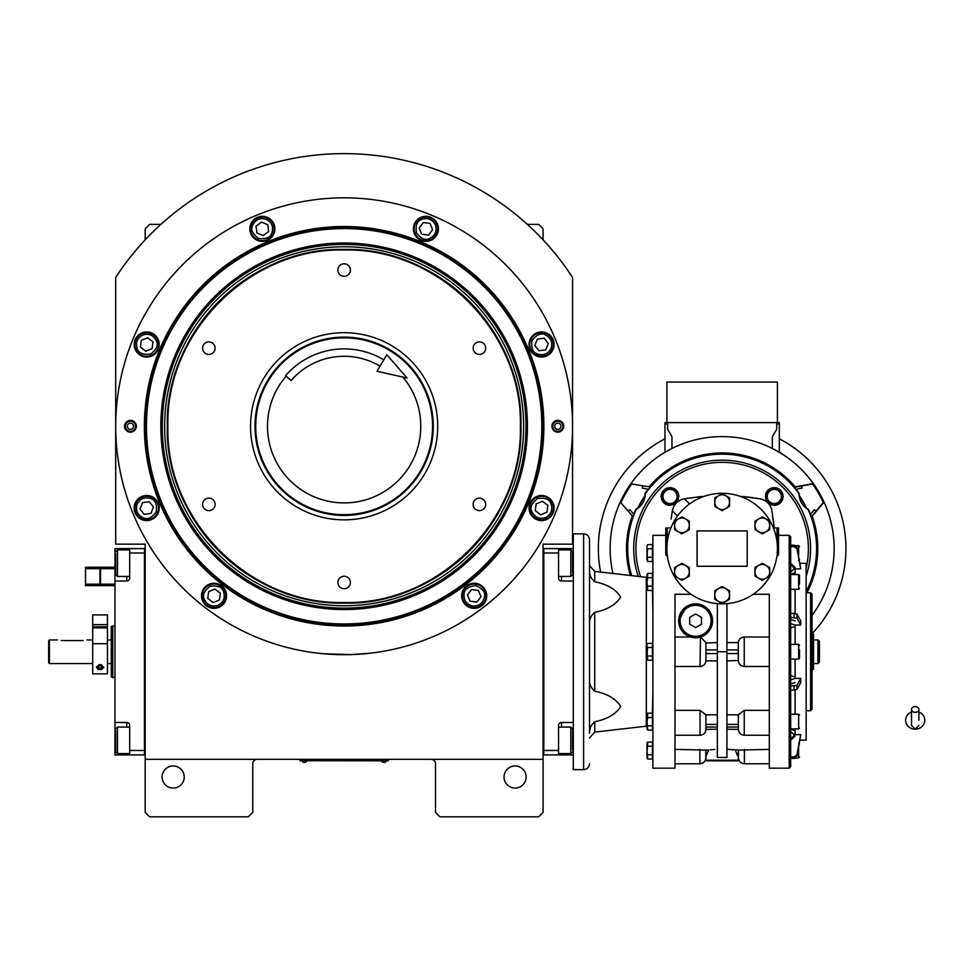 <?xml version="1.0" encoding="UTF-8"?>
<svg xmlns="http://www.w3.org/2000/svg" width="973" height="973" viewBox="0 0 973 973"><rect width="100%" height="100%" fill="white"/><g stroke="black" fill="none" stroke-linecap="round" stroke-linejoin="round"><path stroke-width="1.46" d="M162.126 777.013A11.056 11.056 0 0 0 173.182 788.069A11.056 11.056 0 0 0 184.238 777.013A11.056 11.056 0 0 0 173.182 765.97A11.056 11.056 0 0 0 162.126 777.013M504.038 777.013A11.056 11.056 0 0 0 515.082 788.069A11.056 11.056 0 0 0 526.138 777.013A11.056 11.056 0 0 0 515.082 765.97A11.056 11.056 0 0 0 504.038 777.013M543.092 759.329L543.092 544.162L572.562 544.162L572.562 277.427A272.635 272.635 0 0 0 115.702 277.427L115.702 544.162L145.184 544.162L145.184 759.329L543.092 759.329L543.092 812.382L538.665 816.809L439.93 816.809L435.503 812.382L435.503 763.756A4.427 4.427 0 0 0 431.088 759.329M145.184 759.329L145.184 812.382L149.599 816.809L248.346 816.809L252.761 812.382L252.761 763.756A4.427 4.427 0 0 1 257.188 759.329M543.092 651.752L543.092 642.496M572.562 277.427L567.587 270.056M120.688 270.056L115.702 277.427M145.184 239.857L145.184 228.789L149.599 224.362L160.91 224.362M527.354 224.362L538.665 224.362L543.092 228.789L543.092 239.857M386.877 760.728L383.921 760.728L388.349 760.728L388.349 759.329M301.399 760.728L383.921 760.801M383.921 759.329L383.921 760.728L304.342 760.728L304.342 759.329M299.927 759.329L299.927 760.728L304.342 760.801M301.983 760.801L306.702 760.801M381.562 760.801L386.281 760.801M543.895 426.271A199.757 199.757 0 0 1 344.138 626.028A199.757 199.757 0 0 1 144.369 426.271A199.757 199.757 0 0 1 344.138 226.514A199.757 199.757 0 0 1 543.895 426.271M543.092 426.271A198.954 198.954 0 0 1 344.138 625.225A198.954 198.954 0 0 1 145.184 426.271A198.954 198.954 0 0 1 344.138 227.317A198.954 198.954 0 0 1 543.092 426.271A198.954 198.954 0 0 0 344.138 227.317A198.954 198.954 0 0 0 145.184 426.271A198.954 198.954 0 0 0 344.138 625.225A198.954 198.954 0 0 0 543.092 426.271M323.754 653.783L351.046 654.598L368.451 653.394L360.825 654.087M327.439 654.087L322.939 653.71M115.702 426.271A228.424 228.424 0 0 0 344.138 654.695A228.424 228.424 0 0 0 572.562 426.271A228.424 228.424 0 0 0 344.138 197.835A228.424 228.424 0 0 0 115.702 426.271M563.72 426.271A5.899 5.899 0 0 1 557.821 432.158A5.899 5.899 0 0 1 551.934 426.271A5.899 5.899 0 0 1 557.821 420.372A5.899 5.899 0 0 1 563.72 426.271M136.342 426.271A5.899 5.899 0 0 1 130.443 432.158A5.899 5.899 0 0 1 124.544 426.271A5.899 5.899 0 0 1 130.443 420.372A5.899 5.899 0 0 1 136.342 426.271M554.087 344.491A12.527 12.527 0 0 0 541.56 331.963A12.527 12.527 0 0 0 529.032 344.491A12.527 12.527 0 0 0 541.56 357.018A12.527 12.527 0 0 0 554.087 344.491M438.434 228.85A12.527 12.527 0 0 0 425.906 216.322A12.527 12.527 0 0 0 413.379 228.85A12.527 12.527 0 0 0 425.906 241.365A12.527 12.527 0 0 0 438.434 228.85M274.885 228.85A12.527 12.527 0 0 0 262.357 216.322A12.527 12.527 0 0 0 249.83 228.85A12.527 12.527 0 0 0 262.357 241.365A12.527 12.527 0 0 0 274.885 228.85M159.231 344.491A12.527 12.527 0 0 0 146.704 331.963A12.527 12.527 0 0 0 134.177 344.491A12.527 12.527 0 0 0 146.704 357.018A12.527 12.527 0 0 0 159.231 344.491M159.231 508.04A12.527 12.527 0 0 0 146.704 495.512A12.527 12.527 0 0 0 134.177 508.04A12.527 12.527 0 0 0 146.704 520.567A12.527 12.527 0 0 0 159.231 508.04M226.575 595.804A12.527 12.527 0 0 0 214.048 583.277A12.527 12.527 0 0 0 201.52 595.804A12.527 12.527 0 0 0 214.048 608.332A12.527 12.527 0 0 0 226.575 595.804M486.743 595.804A12.527 12.527 0 0 0 474.216 583.277A12.527 12.527 0 0 0 461.689 595.804A12.527 12.527 0 0 0 474.216 608.332A12.527 12.527 0 0 0 486.743 595.804M554.087 508.04A12.527 12.527 0 0 0 541.56 495.512A12.527 12.527 0 0 0 529.032 508.04A12.527 12.527 0 0 0 541.56 520.567A12.527 12.527 0 0 0 554.087 508.04M344.138 623.948A197.677 197.677 0 0 0 541.815 426.271A197.677 197.677 0 0 0 344.138 228.594A197.677 197.677 0 0 0 146.461 426.271A197.677 197.677 0 0 0 344.138 623.948M160.837 426.271A183.289 183.289 0 0 0 344.138 609.56A183.289 183.289 0 0 0 527.427 426.271A183.289 183.289 0 0 0 344.138 242.982A183.289 183.289 0 0 0 160.837 426.271M162.284 426.271A181.842 181.842 0 0 1 344.138 244.418A181.842 181.842 0 0 1 525.979 426.271A181.842 181.842 0 0 1 344.138 608.113A181.842 181.842 0 0 1 162.284 426.271M164.632 426.271A179.506 179.506 0 0 1 344.138 246.765A179.506 179.506 0 0 1 523.632 426.271A179.506 179.506 0 0 1 344.138 605.765A179.506 179.506 0 0 1 164.632 426.271M167.283 426.271A176.843 176.843 0 0 1 344.138 249.416A176.843 176.843 0 0 1 520.981 426.271C523.413 331.769 438.628 246.984 344.138 249.416C249.635 246.984 164.851 331.769 167.283 426.271C164.851 520.762 249.635 605.559 344.138 603.114C438.628 605.559 523.413 520.762 520.981 426.271A176.843 176.843 0 0 1 344.138 603.114A176.843 176.843 0 0 1 167.283 426.271M520.385 426.271C522.817 332.085 438.324 247.58 344.138 250.012C249.952 247.58 165.446 332.085 167.879 426.271C165.446 520.458 249.952 604.951 344.138 602.53C438.324 604.951 522.817 520.458 520.385 426.271M344.138 337.108A89.163 89.163 0 0 1 433.289 426.271A89.163 89.163 0 0 1 344.138 515.435A89.163 89.163 0 0 1 254.975 426.271A89.163 89.163 0 0 1 344.138 337.108M344.138 519.85A93.578 93.578 0 0 1 250.548 426.271A93.578 93.578 0 0 1 344.138 332.693A93.578 93.578 0 0 1 437.716 426.271A93.578 93.578 0 0 1 344.138 519.85M479.421 498.115A6.264 6.264 0 0 0 473.158 504.379A6.264 6.264 0 0 0 479.421 510.643A6.264 6.264 0 0 0 485.685 504.379A6.264 6.264 0 0 0 479.421 498.115M479.421 341.9A6.264 6.264 0 0 0 473.158 348.164A6.264 6.264 0 0 0 479.421 354.427A6.264 6.264 0 0 0 485.685 348.164A6.264 6.264 0 0 0 479.421 341.9M344.138 263.792A6.264 6.264 0 0 0 337.874 270.056A6.264 6.264 0 0 0 344.138 276.32A6.264 6.264 0 0 0 350.402 270.056A6.264 6.264 0 0 0 344.138 263.792M208.842 341.9A6.264 6.264 0 0 0 202.579 348.164A6.264 6.264 0 0 0 208.842 354.427A6.264 6.264 0 0 0 215.106 348.164A6.264 6.264 0 0 0 208.842 341.9M208.842 498.115A6.264 6.264 0 0 0 202.579 504.379A6.264 6.264 0 0 0 208.842 510.643A6.264 6.264 0 0 0 215.106 504.379A6.264 6.264 0 0 0 208.842 498.115M344.138 576.223A6.264 6.264 0 0 0 337.874 582.486A6.264 6.264 0 0 0 344.138 588.75A6.264 6.264 0 0 0 350.402 582.486A6.264 6.264 0 0 0 344.138 576.223M545.512 517.575C551.01 514.583 552.859 510.095 551.083 504.099C549.757 499.368 545.269 497.507 537.607 498.517C531.477 503.223 529.616 507.711 532.024 511.993C535.016 517.49 539.516 519.351 545.512 517.575M546.072 518.937A11.785 11.785 -22.5 0 0 552.445 503.528A11.785 11.785 157.5 0 0 537.047 497.154A11.785 11.785 157.5 0 0 530.662 512.564A11.785 11.785 -22.5 0 0 546.072 518.937M536.159 503.905L535.272 510.655L540.672 514.79L546.96 512.187L547.848 505.437L542.447 501.302L536.159 503.905M551.095 348.431C552.859 342.435 550.998 337.947 545.5 334.955C541.219 332.559 536.731 334.42 532.024 340.55C531.015 348.212 532.888 352.7 537.619 354.026C543.615 355.802 548.103 353.929 551.095 348.431M552.457 349.003A11.785 11.785 -67.5 0 0 546.06 333.593A11.785 11.785 112.5 0 0 530.662 339.991A11.785 11.785 112.5 0 0 537.047 355.388A11.785 11.785 -67.5 0 0 552.457 349.003M534.809 345.379L538.957 350.779L545.707 349.891L548.31 343.603L544.162 338.203L537.412 339.091L534.809 345.379M435.442 224.897C432.45 219.399 427.962 217.538 421.954 219.314C417.222 220.64 415.374 225.14 416.383 232.79C421.09 238.92 425.578 240.781 429.859 238.373C435.357 235.381 437.218 230.893 435.442 224.897M436.804 224.325A11.785 11.785 -112.5 0 0 421.394 217.952A11.785 11.785 67.5 0 0 415.021 233.362A11.785 11.785 67.5 0 0 430.431 239.735A11.785 11.785 -112.5 0 0 436.804 224.325M421.771 234.25L428.521 235.138L432.657 229.725L430.054 223.437L423.304 222.562L419.156 227.962L421.771 234.25M266.298 219.314C260.302 217.538 255.814 219.399 252.822 224.897C250.414 229.178 252.287 233.678 258.417 238.373C266.079 239.382 270.567 237.521 271.893 232.79C273.656 226.794 271.795 222.294 266.298 219.314M266.87 217.952A11.785 11.785 -157.5 0 0 251.46 224.337A11.785 11.785 22.5 0 0 257.845 239.735A11.785 11.785 22.5 0 0 273.255 233.35A11.785 11.785 -157.5 0 0 266.87 217.952M263.245 235.588L268.645 231.452L267.757 224.702L261.469 222.099L256.069 226.247L256.957 232.985L263.245 235.588M142.751 334.967C137.266 337.947 135.405 342.447 137.181 348.443C138.507 353.175 142.995 355.036 150.657 354.026C156.787 349.319 158.648 344.819 156.239 340.538C153.248 335.04 148.76 333.192 142.751 334.967M142.192 333.605A11.785 11.785 157.5 0 0 135.819 349.003A11.785 11.785 -22.5 0 0 151.229 355.388A11.785 11.785 -22.5 0 0 157.602 339.978A11.785 11.785 157.5 0 0 142.192 333.605M152.116 348.638L152.992 341.888L147.592 337.74L141.304 340.355L140.416 347.106L145.828 351.241L152.116 348.638M137.181 504.099C135.405 510.095 137.266 514.595 142.763 517.575C147.045 519.983 151.545 518.123 156.239 511.993C157.249 504.33 155.388 499.83 150.657 498.517C144.649 496.741 140.161 498.602 137.181 504.099M135.819 503.54A11.785 11.785 112.5 0 0 142.204 518.937A11.785 11.785 -67.5 0 0 157.602 512.552A11.785 11.785 -67.5 0 0 151.216 497.154A11.785 11.785 112.5 0 0 135.819 503.54M153.454 507.152L149.307 501.752L142.557 502.652L139.966 508.94L144.101 514.34L150.851 513.44L153.454 507.152M472.878 606.033C479.13 606.191 482.985 603.224 484.445 597.142C485.661 592.387 482.705 588.531 475.566 585.576C467.904 586.585 464.048 589.553 463.987 594.454C463.829 600.718 466.797 604.574 472.878 606.033M472.683 607.493A11.785 11.785 7.5 0 0 485.904 597.337A11.785 11.785 -172.5 0 0 475.761 584.116A11.785 11.785 -172.5 0 0 462.528 594.272A11.785 11.785 7.5 0 0 472.683 607.493M471.613 589.516L467.466 594.917L470.081 601.205L476.831 602.092L480.966 596.692L478.363 590.404L471.613 589.516M218.001 605.328C223.498 602.348 225.347 597.848 223.571 591.852C222.245 587.12 217.757 585.26 210.095 586.269C203.965 590.976 202.104 595.476 204.512 599.757C207.504 605.255 212.005 607.103 218.001 605.328M218.56 606.69A11.785 11.785 -22.5 0 0 224.933 591.28A11.785 11.785 157.5 0 0 209.536 584.907A11.785 11.785 157.5 0 0 203.15 600.317A11.785 11.785 -22.5 0 0 218.56 606.69M208.648 591.657L207.76 598.407L213.16 602.555L219.448 599.94L220.336 593.189L214.936 589.054L208.648 591.657M135.49 426.271A5.047 5.047 0 0 1 130.443 431.319A5.047 5.047 0 0 1 125.395 426.271A5.047 5.047 0 0 1 130.443 421.224A5.047 5.047 0 0 1 135.49 426.271M127.341 426.271A3.089 3.089 0 0 0 130.443 429.361A3.089 3.089 0 0 0 133.532 426.271A3.089 3.089 0 0 0 130.443 423.17A3.089 3.089 0 0 0 127.341 426.271M552.786 426.271A5.047 5.047 0 0 1 557.821 421.224A5.047 5.047 0 0 1 562.868 426.271A5.047 5.047 0 0 1 557.821 431.319A5.047 5.047 0 0 1 552.786 426.271M560.922 426.271A3.089 3.089 0 0 0 557.821 423.17A3.089 3.089 0 0 0 554.732 426.271A3.089 3.089 0 0 0 557.821 429.361A3.089 3.089 0 0 0 560.922 426.271M402.944 377.123A76.636 76.636 0 0 1 344.138 502.907A76.636 76.636 0 0 1 286.147 376.162M432.559 426.271A88.421 88.421 0 0 0 344.138 337.85A88.421 88.421 0 0 0 255.704 426.271A88.421 88.421 0 0 0 344.138 514.693A88.421 88.421 0 0 0 432.559 426.271M543.092 754.902L573.304 754.914M543.822 750.487L558.563 750.487L558.563 754.914M558.563 750.487L558.563 725.432A2.943 2.943 0 0 1 561.506 722.489L561.506 727.062M573.304 722.489L561.506 722.489M573.304 581.015L561.506 581.015A2.943 2.943 0 0 1 558.563 578.059L558.563 553.005L543.822 553.005M543.092 548.577L558.563 548.59L558.563 553.005M558.563 548.59L561.506 548.59L561.506 549.903M573.304 548.59L561.506 548.59M558.563 549.903L570.798 549.903L572.562 551.679L572.562 572.793M570.798 549.903L570.798 576.442L558.563 576.442M543.822 548.577L543.822 754.902M558.563 727.062L570.798 727.062L572.562 728.838L572.562 749.952M570.798 727.062L570.798 753.589L572.562 751.825M126.758 549.903L126.758 548.59L114.972 548.59L114.972 581.015L126.758 581.015A2.943 2.943 0 0 0 129.701 578.059L129.701 553.005L144.442 553.005L144.442 750.487L129.701 750.487L129.701 725.432A2.943 2.943 0 0 0 126.758 722.489L114.972 722.489L114.972 735.758L115.702 735.758M145.184 754.902L129.701 754.914L129.701 750.487M114.972 581.015L114.972 722.489M129.701 754.914L126.758 754.914L126.758 753.589M114.972 735.758L114.972 754.914L126.758 754.914M126.758 548.59L145.184 548.577M129.701 553.005L129.701 548.59M114.972 644.138L114.972 655.899M144.442 754.902L144.442 548.577M129.701 753.589L117.478 753.589L115.702 751.825L115.702 730.699M117.478 753.589L117.478 727.062L115.702 728.838M129.701 576.442L117.478 576.442L115.702 574.666L115.702 553.552M117.478 576.442L117.478 549.903L115.702 551.679M114.972 625.955L112.759 625.955L112.759 646.437M114.972 677.536L112.759 677.536L112.759 625.955L111.287 626.503L111.287 677.001L111.287 626.49M112.759 646.741L112.759 647.957M111.287 677.001L112.759 677.536M915.204 712.345A3.685 2.883 0 0 0 918.889 709.463A3.685 2.883 0 0 0 915.204 706.568A3.685 2.883 0 0 0 911.519 709.463A3.685 2.883 0 0 0 915.204 712.345M918.889 720.288L918.889 709.463M911.519 712.066A9.584 8.915 180 0 0 909.767 712.954A9.584 8.915 180 0 0 906.058 722.939A9.584 8.915 180 0 0 915.204 729.191A9.584 8.915 180 0 0 924.35 722.939A9.584 8.915 180 0 0 920.653 712.954A9.584 8.915 180 0 0 918.889 712.066M380.005 366.164A70.007 70.007 0 0 0 291.17 380.504L285.588 375.687A77.366 77.366 0 0 1 383.788 359.828M407.213 378.096L376.989 371.224L386.804 354.768L407.213 378.096M61.177 640.55L83.277 640.55C88.032 639.906 88.032 639.906 83.277 640.55M92.715 663.537L49.392 663.537L48.65 662.808L48.65 641.073L49.392 639.954L48.65 641.073M49.392 663.537L49.392 639.954L57.492 639.954M790.672 675.554L793.627 676.515M790.672 589.297L798.638 589.297L798.638 574.557L799.514 575.444L799.514 584.068M799.514 649.648L799.514 658.235L799.514 649.648M646.984 577.354L646.984 589.006L646.984 574.861L646.984 577.354L646.315 577.317L646.315 726.186L594.734 732.085L594.734 721.759C607.444 719.12 616.091 714.024 620.677 706.459C616.091 698.894 607.444 693.798 594.734 691.158L594.734 612.345C590.964 615.605 589.224 619.46 589.504 623.912M790.672 690.295L796.996 689.504L800.73 682.62L800.73 678.436L795.099 678.436L790.672 679.884M765.423 495.889A8.842 8.842 0 0 0 765.41 496.485C766.298 502.81 769.911 505.68 776.235 505.096A8.842 8.842 0 0 0 775.25 487.704A8.842 8.842 0 0 0 765.496 495.196M765.629 494.503L765.41 496.485M778.692 504.136L776.843 504.938M769.302 666.481L744.248 666.481C740.818 666.164 738.848 664.304 738.361 660.886L738.361 642.618L726.94 642.618L726.94 603.649L726.94 757.468L717.356 757.468L717.356 603.649L717.356 642.618L705.936 642.971M726.94 660.886L738.361 660.521M726.94 729.203L738.361 729.373L738.361 718.585M674.982 666.481L700.037 666.481C703.479 666.164 705.437 664.304 705.936 660.886L717.356 660.886M704.561 635.199L700.487 637.035L705.936 642.618L705.936 660.521M705.936 718.585L705.936 729.373L717.356 729.203M705.936 718.706L705.936 714.814L717.356 714.814M674.982 710.375L700.037 710.375L705.936 714.814M699.891 749.38L699.891 763.756C703.467 763.404 705.437 761.433 705.79 757.858L705.79 750.098L674.982 749.38M714.912 749.417L710.399 749.855M710.497 749.842L711.664 749.709M712.577 749.624L713.61 749.526M708.758 750.061L705.936 750.061L705.936 756.386L708.758 750.061M735.758 751.436L738.361 756.386L738.361 760.217L705.936 760.217L705.936 756.386M738.361 756.386L738.361 750.061L726.94 749.271L733.897 749.855M685.296 589.772L680.747 585.199M680.285 584.664L675.98 578.971M674.471 576.527L673.644 575.092M770.908 574.593L769.813 576.563M768.305 578.984L764.048 584.615M763.562 585.174L758.964 589.796M666.882 548.59A55.266 55.266 0 0 0 722.148 603.856A55.266 55.266 0 0 0 777.415 548.59A55.266 55.266 0 0 0 722.148 493.323A55.266 55.266 0 0 0 666.882 548.59M681.611 630.346L690.696 637.023L674.982 637.023M686.403 606.58L678.668 620.798L679.166 624.873M712.564 620.798A16.942 16.942 0 0 0 695.622 603.856A16.942 16.942 0 0 0 678.668 620.798A16.942 16.942 0 0 0 695.622 637.753A16.942 16.942 0 0 0 712.564 620.798L712.345 618.05M712.248 617.539L711.518 614.948M711.336 614.462L702.652 605.388M700.487 637.035L700.037 666.481M690.696 637.023L700.037 637.157M691.049 594.272L674.982 594.272L674.982 768.171L674.982 651.752M737.352 755.34L736.695 754.136M705.936 760.217L737.765 760.801L706.52 760.801M769.302 763.756L744.394 763.756C740.818 763.404 738.848 761.433 738.507 757.858L738.507 750.098L769.302 749.38M667.393 556.057L667.247 554.963M670.871 527.962L665.775 527.962L665.775 555.06L667.247 556.057M674.982 768.171L652.883 768.171L652.883 535.32L665.775 535.32M753.248 594.272L769.302 594.272L769.302 768.171L769.302 651.752M777.038 554.963L777.038 556.057L778.522 555.06L778.522 527.962L773.413 527.962M697.094 530.905L747.203 530.905L747.203 566.274L697.094 566.274L697.094 530.905M769.302 710.375L744.248 710.375L738.361 714.814L738.361 718.706M738.361 714.814L726.94 714.814M738.361 642.971L738.361 642.618C738.848 639.2 740.818 637.339 744.248 637.023L769.302 637.023M702.713 496.388L684.347 498.784C677.828 500.268 673.827 504.269 672.343 510.789L671.066 519.083M774.24 527.962L771.966 510.934M773.267 519.387L773.705 522.89M771.698 509.645L771.942 510.789C770.507 504.233 766.505 500.231 759.949 498.784L741.633 496.4M790.672 536.804L790.672 766.7L789.2 768.171L789.2 535.32L790.672 536.804M701.192 496.534L684.347 498.784C677.828 500.268 673.827 504.269 672.343 510.789L677.451 516.079M668.062 505.096C675.444 505.425 678.972 501.886 678.655 494.503A8.842 8.842 0 0 0 661.226 495.816A8.842 8.842 0 0 0 668.755 505.23M765.8 493.883L766.262 492.691M743.737 496.595L752.579 497.641M755.17 498.018L757.809 498.431M765.289 500.852L764.012 500.134M761.81 499.246L759.949 498.784M652.384 713.063L652.883 691.28M652.883 612.224L652.384 590.441M798.638 574.557L790.672 574.557L790.672 581.927M795.099 728.935L795.099 734.615L800.73 734.615L795.099 734.615L790.672 738.787L790.672 728.935L798.638 728.935L799.514 728.059M711.835 620.798A16.213 16.213 0 0 0 695.622 604.586A16.213 16.213 0 0 0 679.409 620.798A16.213 16.213 0 0 0 695.622 637.011A16.213 16.213 0 0 0 711.835 620.798M807.554 525.7A88.421 88.421 0 0 1 806.143 576.198A88.421 88.421 0 0 0 722.148 460.168A88.421 88.421 0 0 0 638.203 576.381A88.421 88.421 0 0 1 636.731 571.479M669.448 505.303A8.842 8.842 0 0 0 670.129 505.328M678.886 496.571A8.842 8.842 0 0 0 678.862 495.889M678.789 495.196A8.842 8.842 0 0 0 678.655 494.503M774.167 505.328A8.842 8.842 0 0 0 774.849 505.303M775.542 505.23A8.842 8.842 0 0 0 776.235 505.096M652.433 581.927L652.433 590.441L647.653 590.441L647.021 581.927L647.641 577.67L652.433 577.67L652.433 581.927M647.629 573.438L652.433 573.425L652.433 577.67M652.433 651.752L652.433 660.253L647.653 660.253L647.021 651.752L647.653 647.495L652.433 647.495L652.433 651.752M647.434 643.494L652.433 643.238L652.433 647.495M647.434 713.306L652.433 713.063L652.433 730.078L647.653 730.078L647.021 721.565L647.641 717.308M652.433 750.487L652.433 759.001L647.653 759.001L647.021 750.487L647.641 746.23L652.433 746.23L652.433 750.487M647.434 742.229L652.433 741.985L652.433 746.23M652.433 553.005L652.433 561.518L647.653 561.518L647.021 553.005L647.641 548.748L652.433 548.76L652.433 553.005M647.434 544.746L652.433 544.503L652.433 548.76M594.734 612.345C607.444 609.706 616.091 604.598 620.677 597.045C616.091 589.48 607.444 584.372 594.734 581.745L594.734 571.406L589.504 565.556M790.672 684.055L795.099 682.62M800.73 678.436L796.996 685.32L790.672 686.123M790.672 623.62L795.099 625.055L800.73 625.055L800.73 620.883L796.996 613.999L790.672 613.197M790.672 617.381L796.996 618.171L800.73 625.055M795.099 620.883L790.672 619.436M790.672 564.705L795.099 568.889L800.73 568.889L796.996 547.458L794.102 545.148L790.672 545.148L794.102 545.148L794.102 546.583L796.996 548.894L800.73 568.889M790.672 546.583L794.102 546.583M795.099 567.454L790.672 563.27M790.672 756.909L794.102 756.909L796.996 754.61L800.73 734.615L796.996 756.045L794.102 758.356L798.638 757.858L799.514 756.97M790.672 740.234L795.099 736.05M790.672 758.356L794.102 758.356L794.102 756.909M762.346 516.87L769.716 521.127L769.716 529.628L762.346 533.885L754.975 529.628L754.975 521.127L762.346 516.87M762.346 563.294L769.716 567.551L769.716 576.052L762.346 580.309L754.975 576.052L754.975 567.551L762.346 563.294M722.148 586.5L729.519 590.757L729.519 599.271L722.148 603.515L714.778 599.271L714.778 590.757L722.148 586.5M681.939 563.294L689.31 567.551L689.31 576.052L681.939 580.309L674.569 576.052L674.569 567.551L681.939 563.294M722.148 493.652L729.519 497.908L729.519 506.422L722.148 510.679L714.778 506.422L714.778 497.908L722.148 493.652M681.939 516.87L689.31 521.127L689.31 529.628L681.939 533.885L674.569 529.628L674.569 521.127L681.939 516.87M711.093 620.798A15.471 15.471 0 0 0 695.622 605.328A15.471 15.471 0 0 0 680.139 620.798A15.471 15.471 0 0 0 695.622 636.281A15.471 15.471 0 0 0 711.093 620.798M652.433 586.184L647.653 586.184M647.434 578.169L647.653 573.425L646.984 574.861M647.021 575.554L647.057 574.812M652.433 656.009L647.653 656.009M647.021 658.137L647.179 656.799M647.434 647.994L646.984 658.818L646.984 644.673M652.433 725.822L647.653 725.822M652.433 717.32L647.434 717.806M647.021 727.95L647.179 726.612M647.021 715.191L647.057 714.45M646.984 714.498L646.984 728.643L646.984 714.498L647.653 713.063L647.653 717.32M652.433 754.744L647.653 754.744M647.021 756.872L647.179 755.535M647.021 744.114L647.057 743.372M646.984 743.421L646.984 757.566L646.984 743.421L647.653 741.985L647.653 746.23M652.433 557.261L647.653 557.261M647.434 549.246L646.984 560.083L646.984 545.938M647.021 546.631L647.057 545.889M589.504 679.592C589.224 684.043 590.964 687.899 594.734 691.158M594.734 721.759C590.964 725.019 589.224 728.874 589.504 733.326L589.504 733.289M589.808 730.2L590.429 727.768M589.504 570.178C589.224 574.629 590.964 578.485 594.734 581.745M799.952 563.331L806.143 563.331L806.143 740.173L799.952 740.173M799.514 575.444L799.514 581.927M766.031 518.998A7.37 7.37 0 0 0 754.975 525.384A7.37 7.37 0 0 0 766.031 531.757A7.37 7.37 0 0 0 766.031 518.998M766.031 565.422A7.37 7.37 0 0 0 754.975 571.796A7.37 7.37 0 0 0 766.031 578.181A7.37 7.37 0 0 0 766.031 565.422M725.834 588.629A7.37 7.37 0 0 0 714.778 595.014A7.37 7.37 0 0 0 725.834 601.387A7.37 7.37 0 0 0 725.834 588.629M685.624 565.422A7.37 7.37 0 0 0 674.569 571.796A7.37 7.37 0 0 0 685.624 578.181A7.37 7.37 0 0 0 685.624 565.422M725.834 495.78A7.37 7.37 0 0 0 714.778 502.165A7.37 7.37 0 0 0 725.834 508.551A7.37 7.37 0 0 0 725.834 495.78M685.624 518.998A7.37 7.37 0 0 0 674.569 525.384A7.37 7.37 0 0 0 685.624 531.757A7.37 7.37 0 0 0 685.624 518.998M695.622 613.999L701.509 617.393L701.509 624.204L695.622 627.609L689.723 624.204L689.723 617.393L695.622 613.999M646.984 726.15L646.984 728.643L646.984 726.15L646.315 726.186M589.504 763.756C589.164 767.332 587.193 769.302 583.618 769.643L583.618 533.849C587.193 534.201 589.164 536.159 589.504 539.747L589.504 733.326M806.143 592.8L810.57 592.8L810.57 710.704L806.143 710.704M677.415 496.485L677.415 500.742L670.044 504.987L662.674 500.742L662.674 492.229L670.044 487.972L677.415 492.229L677.415 496.485M781.623 496.485L781.623 500.742L774.253 504.987L766.882 500.742L766.882 492.229L774.253 487.972L781.623 492.229L781.623 496.485M583.618 769.643L573.304 769.643L573.304 533.849L583.618 533.849M793.627 574.459L792.849 574.557M790.988 574.557L793.627 573.024M793.627 626.977L790.672 627.938M810.57 592.8L812.041 594.272L812.041 709.22L810.57 710.704M792.849 728.935L793.627 729.032M793.627 730.48L790.988 728.935M662.966 496.485A7.066 7.066 0 0 0 670.044 503.552A7.066 7.066 0 0 0 677.111 496.485A7.066 7.066 0 0 0 670.044 489.407A7.066 7.066 0 0 0 662.966 496.485M767.174 496.485A7.066 7.066 0 0 0 774.253 503.552A7.066 7.066 0 0 0 781.319 496.485A7.066 7.066 0 0 0 774.253 489.407A7.066 7.066 0 0 0 767.174 496.485M812.041 669.436L813.513 669.436L813.513 651.752L812.041 651.752M812.041 634.068L813.513 634.068L813.513 651.752M817.94 663.537L819.412 662.066L819.412 641.438L817.94 639.954L817.94 663.537L813.513 663.537M664.96 438.799A123.79 123.79 0 0 0 600.596 572.088M812.041 633.691A123.79 123.79 0 0 0 779.324 438.799M776.673 423.997L779.324 423.997L779.324 452.287L772.331 448.456C756.52 440.599 739.796 436.646 722.148 436.585C704.501 436.646 687.765 440.599 671.966 448.456L664.96 452.287L664.96 423.997L667.612 423.997M620.251 502.092A112.004 112.004 120 0 1 630.93 483.593A112.004 112.004 0 0 0 620.251 502.092L633.143 516.845L633.982 514.437L629.884 509.67L628.169 511.068L620.251 502.092A112.004 112.004 0 0 0 612.941 573.498M812.041 615.398A112.004 112.004 0 0 0 813.355 483.593L795.148 486.804A95.634 95.634 0 0 0 649.149 486.804L631.684 484.031A112.004 112.004 0 0 0 621.005 502.53M631.684 484.031L649.149 486.804M779.324 452.287L772.331 448.456L772.331 436.743L776.673 429.215L776.673 422.586M813.355 483.593A112.004 112.004 -120 0 1 824.046 502.092L823.292 502.53A112.004 112.004 0 0 0 812.601 484.031L813.355 483.593A112.004 112.004 0 0 0 630.93 483.593M631.672 575.639A94.43 94.43 0 0 1 636.16 509.548C641.949 505.826 645.014 500.523 645.342 493.639A94.43 94.43 0 0 1 798.942 493.639C799.283 500.523 802.348 505.826 808.137 509.548A94.43 94.43 0 0 1 806.143 591.73M630.37 575.493A95.634 95.634 0 0 1 632.134 516.262M810.497 514.328L811.154 516.845L812.151 516.262A95.634 95.634 0 0 1 806.945 592.8M810.473 514.255A94.758 94.758 0 0 0 808.417 509.39A19.168 19.168 0 0 1 806.483 508.04L799.429 495.829A19.168 19.168 0 0 1 799.234 493.469L798.942 493.639M633.824 514.255A94.758 94.758 0 0 1 635.868 509.39L636.16 509.548M650.159 487.376L648.492 489.31L642.302 488.142L642.667 485.965M648.249 489.261A94.758 94.758 0 0 0 645.063 493.469A19.168 19.168 0 0 1 644.856 495.829L637.619 508.417A93.578 93.578 0 0 1 645.099 495.476M796.048 489.261A94.758 94.758 0 0 1 799.234 493.469M795.148 486.804L794.138 487.376L795.987 489.2M635.868 509.39A19.168 19.168 -34.3 0 0 637.802 508.04L637.619 508.417M823.292 502.53L816.128 511.068L814.413 509.67L810.302 514.437M811.154 516.845L816.128 511.068M812.151 516.262L824.046 502.092M812.601 484.031L794.138 487.376M795.805 489.31L801.983 488.142L801.63 485.965M637.802 508.04A93.578 93.578 0 0 1 644.856 495.829M628.169 511.068L633.143 516.845M799.198 495.476A93.578 93.578 0 0 1 806.666 508.417M667.612 422.586L667.612 429.215L671.966 436.743L671.966 448.456L664.96 452.287M779.324 423.997L779.324 422.586L666.882 422.586L666.882 382.061L777.415 382.061L777.415 422.586M664.96 423.997L664.96 422.586L666.882 422.586M98.139 669.436L97.482 669.12M103.758 667.551L101.472 669.606M100.085 664.559L96.4 667.381L100.085 669.765L103.77 667.381L100.085 664.559M107.456 643.676L107.456 673.851L92.715 673.851L92.715 614.912L107.456 614.912L107.456 643.676L92.715 643.676M96.473 666.858A3.685 2.603 180 0 0 97.847 668.415A3.685 2.603 180 0 0 103.697 666.858M101.63 664.9L99.1 664.668L97.555 666.104L98.541 667.77L101.07 668.001L102.615 666.566L101.63 664.9M101.07 668.001L101.824 665.228M98.541 667.77L98.541 665.69L101.07 665.921M85.49 567.235L99.939 567.235L99.939 585.649L85.49 585.649L85.49 567.235M85.49 585.649L99.939 585.649M100.523 585.649L114.972 585.649L100.523 585.649L100.523 567.235L114.972 567.235M573.304 735.758L572.562 735.758M561.506 753.589L561.506 754.914M573.304 567.745L572.562 567.745M561.506 576.442L561.506 581.015M114.972 567.745L115.702 567.745M126.758 581.015L126.758 576.442M126.758 727.062L126.758 722.489M795.099 678.436L795.099 659.122M744.248 666.481L744.248 637.023M769.302 735.26L744.248 735.26L744.248 710.375M700.037 710.375L700.037 735.26L674.982 735.26M705.936 724.435L717.356 724.435M717.356 727.038L705.936 727.038M726.94 651.752L717.356 651.752M705.936 649.903L717.356 649.903M717.356 653.588L705.936 653.588M738.361 727.038L726.94 727.038M744.394 763.756L744.394 749.38M726.94 724.435L738.361 724.435M738.361 653.588L726.94 653.588M726.94 649.903L738.361 649.903M667.247 542.216L667.247 527.962M684.347 498.784L689.638 503.892M777.038 527.962L777.038 542.216M640.599 576.661A86.244 86.244 0 0 1 722.148 462.345A86.244 86.244 0 0 1 806.143 568.135M790.672 714.206L798.638 714.206L798.638 728.935M795.099 714.206L795.099 690.246M794.102 686.123L794.102 690.295M795.099 644.381L795.099 625.055M790.672 644.381L798.638 644.381L798.638 659.122L790.672 659.122M794.102 613.197L794.102 617.381M795.099 613.258L795.099 589.297M795.099 574.557L795.099 568.889M795.768 545.646L798.638 545.646L798.638 556.215M798.638 747.288L798.638 757.858M796.996 689.504L796.996 685.32M796.996 618.171L796.996 613.999M796.996 548.894L796.996 547.458M796.996 756.045L796.996 754.61M92.715 624.63L107.456 624.63M92.715 626.758L107.456 626.758M107.456 627.877L92.715 627.877M85.49 568.706L99.939 568.706M99.939 584.177L85.49 584.177M100.523 568.706L114.972 568.706M114.972 584.177L100.523 584.177M301.983 761.141A2.797 2.797 0 0 0 306.702 761.141M381.562 761.141A2.797 2.797 0 0 0 386.281 761.141M572.562 574.666L570.798 576.442M558.563 753.589L570.798 753.589M129.701 727.062L117.478 727.062M129.701 549.903L117.478 549.903M107.456 639.954L111.287 639.954M107.456 663.537L111.287 663.537M911.519 709.463L911.519 725.432L915.204 729.118L918.889 725.432M911.519 711.822L909.767 712.954M918.889 711.822L920.653 712.954M92.715 639.954L86.962 639.954M744.248 735.26C740.672 734.919 738.702 732.949 738.361 729.373M700.037 735.26C703.625 734.919 705.583 732.949 705.936 729.373M699.891 763.756L674.982 763.756M778.522 535.32L789.2 535.32M769.302 768.171L789.2 768.171M652.433 729.799L652.883 732.049M652.433 573.693L652.883 571.455M646.315 577.317L594.734 571.406M594.734 732.085L589.504 737.948M798.638 714.206L799.514 715.082M798.638 659.122L799.514 658.235M798.638 644.381L799.514 645.269M798.638 589.297L799.514 588.41M798.638 560.375L799.514 559.499M798.638 545.646L799.514 546.522M798.638 743.117L799.514 744.004M646.984 589.006L647.653 590.441M646.984 658.818L647.653 660.253M646.984 728.643L647.653 730.078L646.984 728.643M646.984 757.566L647.653 759.001M646.984 560.083L647.653 561.518M793.627 569.217L790.672 572.173M793.627 734.274L790.672 731.331M817.94 639.954L813.513 639.954"/></g></svg>

